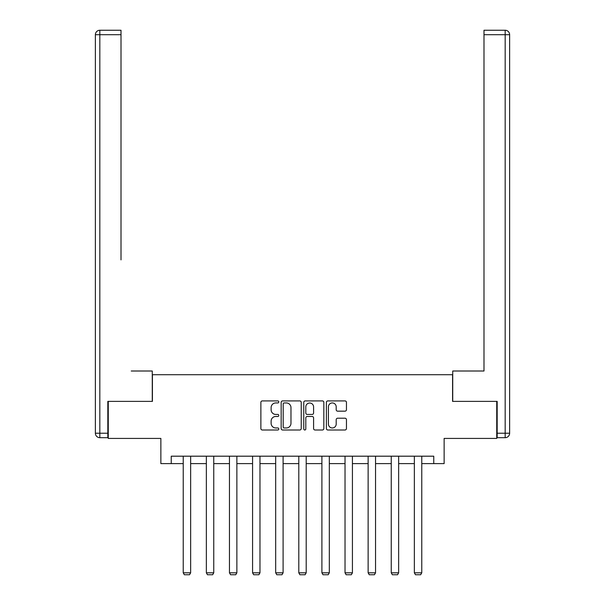 <?xml version="1.0" encoding="UTF-8"?>
<svg xmlns="http://www.w3.org/2000/svg" width="605" height="605" viewBox="0 0 605 605"><rect width="100%" height="100%" fill="white"/><g stroke="black" fill="none" stroke-linecap="round" stroke-linejoin="round"><path stroke-width="0.91" d="M278.799 401.932A1.021 1.021 0 0 0 277.778 400.911L262.328 400.911A1.452 1.452 0 0 0 260.876 402.363L260.876 428.544A1.452 1.452 0 0 0 262.328 429.996L277.778 429.996A1.021 1.021 0 0 0 278.799 428.975A1.021 1.021 0 0 0 277.778 427.962L275.782 427.962A4.651 4.651 0 0 1 271.123 423.303L271.123 421.125A4.651 4.651 0 0 1 275.782 416.474L277.778 416.474A1.021 1.021 0 0 0 278.799 415.454A1.021 1.021 0 0 0 277.778 414.433L275.782 414.433A4.651 4.651 0 0 1 271.123 409.782L271.123 407.604A4.651 4.651 0 0 1 275.782 402.945L277.778 402.945A1.021 1.021 0 0 0 278.799 401.932M345.001 411.166A1.452 1.452 0 0 0 346.453 409.706L346.453 402.363A1.452 1.452 0 0 0 345.001 400.911L327.842 400.911A1.452 1.452 0 0 0 326.382 402.363L326.382 428.544A1.452 1.452 0 0 0 327.842 429.996L345.001 429.996A1.452 1.452 0 0 0 346.453 428.544L346.453 419.673A1.452 1.452 0 0 0 345.001 418.214L337.658 418.214A1.452 1.452 0 0 0 336.198 419.673L336.198 424.067A3.887 3.887 0 0 1 332.311 427.962A3.887 3.887 0 0 1 328.424 424.067L328.424 406.84A3.887 3.887 0 0 1 332.311 402.945A3.887 3.887 0 0 1 336.198 406.84L336.198 409.706A1.452 1.452 0 0 0 337.658 411.166L345.001 411.166M171.238 463.604L171.238 456.193L433.762 456.193L433.762 463.604L444.138 463.604L444.138 438.421L496.735 438.421L496.735 401.38L452.578 401.38L452.578 374.714L152.422 374.714L152.422 401.38L108.265 401.38L108.265 438.421L160.862 438.421L160.862 463.604L183.232 463.604M301.229 402.363A1.452 1.452 0 0 0 299.77 400.911L282.611 400.911A1.452 1.452 0 0 0 281.159 402.363L281.159 428.544A1.452 1.452 0 0 0 282.611 429.996L299.77 429.996A1.452 1.452 0 0 0 301.229 428.544L301.229 402.363M305.23 400.911L322.389 400.911A1.452 1.452 0 0 1 323.841 402.363L323.841 428.544A1.452 1.452 0 0 1 322.389 429.996L315.046 429.996A1.452 1.452 0 0 1 313.587 428.544L313.587 417.926A1.452 1.452 0 0 0 312.135 416.474L307.264 416.474A1.452 1.452 0 0 0 305.805 417.926L305.805 428.975A1.021 1.021 0 0 1 304.791 429.996A1.021 1.021 0 0 1 303.77 428.975L303.77 402.363A1.452 1.452 0 0 1 305.23 400.911M190.643 463.604L206.35 463.604M213.754 463.604L229.461 463.604M236.865 463.604L252.572 463.604M259.976 463.604L275.683 463.604M283.095 463.604L298.794 463.604M306.206 463.604L321.905 463.604M329.317 463.604L345.024 463.604M352.428 463.604L368.135 463.604M375.539 463.604L391.246 463.604M398.65 463.604L414.357 463.604M421.768 463.604L433.762 463.604M284.214 402.945A1.021 1.021 0 0 0 283.193 403.966L283.193 426.941A1.021 1.021 0 0 0 284.214 427.962L286.324 427.962A4.651 4.651 0 0 0 290.975 423.303L290.975 407.604A4.651 4.651 0 0 0 286.324 402.945L284.214 402.945M313.587 406.908A3.887 3.887 0 0 0 309.7 403.021A3.887 3.887 0 0 0 305.805 406.908L305.805 412.981A1.452 1.452 0 0 0 307.264 414.433L312.135 414.433A1.452 1.452 0 0 0 313.587 412.981L313.587 406.908M190.643 456.193L190.643 572.822L183.232 572.822L183.232 456.193M190.643 572.822L189.531 574.75L184.343 574.75L183.232 572.822M152.271 401.38L152.271 371.009L131.232 371.009M121.008 34.697L99.825 34.697L99.825 30.25L121.008 30.25L121.008 259.893M99.825 437.68L99.825 433.233L95.378 433.233A4.447 4.447 0 0 0 99.825 437.68L107.826 437.68L99.825 437.68A4.447 4.447 0 0 1 95.378 433.233L95.378 34.697A4.447 4.447 0 0 1 99.825 30.25A4.447 4.447 0 0 0 95.378 34.697L99.825 34.697L99.825 433.233L107.826 433.233L107.826 401.38L108.265 401.38M107.826 433.233L107.826 437.68M473.768 371.009L483.992 371.009L483.992 30.25L505.175 30.25L493.476 30.25M452.729 401.38L452.729 371.009L483.992 371.009L483.992 259.893M505.175 437.68L497.174 437.68L505.175 437.68A4.447 4.447 0 0 0 509.622 433.233A4.447 4.447 0 0 1 505.175 437.68L505.175 34.697L483.992 34.697M505.175 30.25L505.175 34.697L509.622 34.697A4.447 4.447 0 0 0 505.175 30.25A4.447 4.447 0 0 1 509.622 34.697A4.447 4.447 0 0 0 505.175 30.25A4.447 4.447 0 0 1 509.622 34.697L509.622 433.233L497.174 433.233L497.174 401.38L496.735 401.38M497.174 437.68L497.174 433.233M213.754 456.193L213.754 572.822L206.35 572.822L206.35 456.193M213.754 572.822L212.642 574.75L207.462 574.75L206.35 572.822M236.865 456.193L236.865 572.822L229.461 572.822L229.461 456.193M236.865 572.822L235.753 574.75L230.573 574.75L229.461 572.822M259.976 456.193L259.976 572.822L252.572 572.822L252.572 456.193M259.976 572.822L258.872 574.75L253.684 574.75L252.572 572.822M283.095 456.193L283.095 572.822L275.683 572.822L275.683 456.193M283.095 572.822L281.983 574.75L276.795 574.75L275.683 572.822M306.206 456.193L306.206 572.822L298.794 572.822L298.794 456.193M306.206 572.822L305.094 574.75L299.906 574.75L298.794 572.822M329.317 456.193L329.317 572.822L321.905 572.822L321.905 456.193M329.317 572.822L328.205 574.75L323.017 574.75L321.905 572.822M352.428 456.193L352.428 572.822L345.024 572.822L345.024 456.193M352.428 572.822L351.316 574.75L346.128 574.75L345.024 572.822M375.539 456.193L375.539 572.822L368.135 572.822L368.135 456.193M375.539 572.822L374.427 574.75L369.247 574.75L368.135 572.822M398.65 456.193L398.65 572.822L391.246 572.822L391.246 456.193M398.65 572.822L397.538 574.75L392.358 574.75L391.246 572.822M421.768 456.193L421.768 572.822L414.357 572.822L414.357 456.193M421.768 572.822L420.656 574.75L415.469 574.75L414.357 572.822"/></g></svg>
